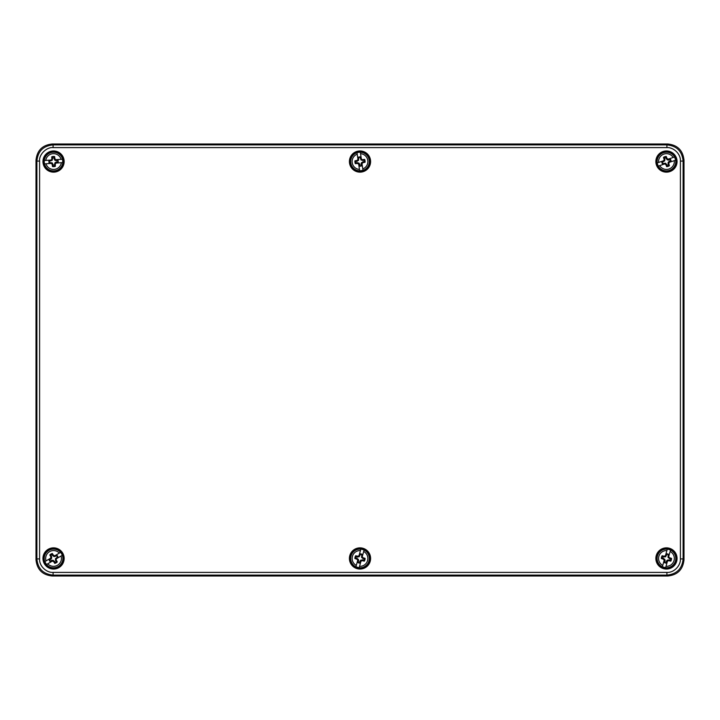 <?xml version="1.0" encoding="UTF-8"?>
<svg xmlns="http://www.w3.org/2000/svg" width="720" height="720" viewBox="0 0 720 720"><rect width="100%" height="100%" fill="white"/><g stroke="black" fill="none" stroke-linecap="round" stroke-linejoin="round"><path stroke-width="1.08" d="M36 559.8L36 160.2C37.026 150.426 42.426 145.026 52.2 144L667.8 144C677.574 145.026 682.974 150.426 684 160.2L684 559.8C682.974 569.574 677.574 574.974 667.8 576L52.2 576C42.426 574.974 37.026 569.574 36 559.8L36.9 558.909L36.9 161.091C37.854 151.254 43.254 145.854 53.091 144.9L52.2 144M52.2 576L53.091 575.1C43.254 574.146 37.854 568.746 36.9 558.909L39.6 558.909L39.6 161.091C38.826 154.539 46.575 146.943 53.091 147.6L53.091 144.9L666.909 144.9C676.746 145.854 682.146 151.254 683.1 161.091L683.1 558.909C682.146 568.746 676.746 574.146 666.909 575.1L53.091 575.1L53.091 572.4C46.485 572.823 39.096 566.019 39.6 558.909M656.325 161.55A10.125 10.125 0 0 0 671.508 170.316A10.125 10.125 0 0 0 671.508 152.784A10.125 10.125 0 0 0 656.325 161.55M349.875 161.55A10.125 10.125 0 0 0 365.058 170.316A10.125 10.125 0 0 0 365.058 152.784A10.125 10.125 0 0 0 349.875 161.55M43.425 558.45A10.125 10.125 0 0 0 58.617 567.216A10.125 10.125 0 0 0 58.617 549.684A10.125 10.125 0 0 0 43.425 558.45M43.425 161.55A10.125 10.125 0 0 0 58.608 170.316A10.125 10.125 0 0 0 58.608 152.784A10.125 10.125 0 0 0 43.425 161.55M349.875 558.45A10.125 10.125 0 0 0 365.067 567.216A10.125 10.125 0 0 0 365.067 549.684A10.125 10.125 0 0 0 349.875 558.45M656.325 558.45A10.125 10.125 0 0 0 671.508 567.216A10.125 10.125 0 0 0 671.508 549.684A10.125 10.125 0 0 0 656.325 558.45M684 559.8L683.1 558.909L680.4 558.909C680.823 565.515 674.019 572.904 666.909 572.4L53.091 572.4M667.8 144L666.909 144.9L666.909 147.6C673.515 147.177 680.904 153.981 680.4 161.091L680.4 558.909M655.857 161.55A10.593 10.593 0 0 0 671.751 170.73A10.593 10.593 0 0 0 671.751 152.37A10.593 10.593 0 0 0 655.857 161.55M349.407 161.55A10.593 10.593 0 0 0 365.301 170.73A10.593 10.593 0 0 0 365.301 152.37A10.593 10.593 0 0 0 349.407 161.55M42.957 558.45A10.593 10.593 0 0 0 58.851 567.63A10.593 10.593 0 0 0 58.851 549.27A10.593 10.593 0 0 0 42.957 558.45M42.957 161.55A10.593 10.593 0 0 0 58.851 170.73A10.593 10.593 0 0 0 58.851 152.37A10.593 10.593 0 0 0 42.957 161.55M349.407 558.45A10.593 10.593 0 0 0 365.301 567.63A10.593 10.593 0 0 0 365.301 549.27A10.593 10.593 0 0 0 349.407 558.45M655.857 558.45A10.593 10.593 0 0 0 671.751 567.63A10.593 10.593 0 0 0 671.751 549.27A10.593 10.593 0 0 0 655.857 558.45M667.566 560.43L666.198 563.094A4.653 4.653 0 0 1 664.263 562.554L665.1 561.051L664.839 559.359L662.238 557.901L662.562 556.74L665.541 556.839L666.999 554.238A4.248 4.248 0 0 1 668.16 554.562L668.061 557.541L670.662 558.999L670.338 560.16L667.359 560.061L667.845 560.916L668.997 560.727A23.544 4.086 15.6 0 0 670.77 561.159A5.103 5.103 0 0 0 671.553 558.36A23.544 4.086 -164.4 0 0 669.807 557.82L668.43 557.334L668.637 554.346A4.653 4.653 0 0 0 666.702 553.806L665.244 556.479L666.891 550.584A7.884 7.884 0 0 0 662.76 565.416L662.373 566.802L665.622 567.711L666.009 566.316L665.622 567.711M667.278 549.189L666.891 550.584L667.278 549.189A9.297 9.297 0 0 1 670.527 550.098L670.14 551.484A7.884 7.884 0 0 1 666.009 566.316L667.62 560.529M664.371 559.62L664.101 560.583A23.643 4.104 -98.8 0 1 663.984 559.845L664.839 559.359M664.686 561.024L664.47 559.566M667.359 561.483A23.643 4.104 -50.1 0 0 667.845 560.916M670.527 550.098L668.799 556.317A23.643 4.104 81.2 0 1 668.916 557.055M664.101 560.583L662.373 566.802M664.263 562.554L665.1 561.051M666.198 563.094L665.901 562.662A4.248 4.248 0 0 1 664.74 562.338M666.63 561.564L665.901 562.662M667.359 560.061L666.261 561.375M665.928 567.747A9.315 9.315 0 0 0 675.693 559.638A9.315 9.315 0 0 0 668.295 549.324A9.315 9.315 0 0 0 657.477 555.948A9.315 9.315 0 0 0 665.928 567.747M668.799 556.317L668.529 557.28M665.541 555.417A23.643 4.104 -50.1 0 0 665.055 555.984L663.903 556.173A23.544 4.086 -164.4 0 0 662.13 555.741A5.103 5.103 0 0 0 661.347 558.54A23.544 4.086 15.6 0 0 663.093 559.08L663.984 559.845M668.16 554.562L668.637 554.346M669.375 558.639L669.807 557.82M663.903 556.173L663.849 557.1M670.662 558.999L671.553 558.36M662.13 555.741L662.562 556.74M670.338 560.16L670.77 561.159M661.347 558.54L662.238 557.901M669.051 559.8L668.997 560.727M663.093 559.08L663.525 558.261M667.449 159.507L670.419 159.129A4.653 4.653 0 0 1 671.067 161.028L669.357 161.19L668.106 162.36L668.376 165.33L667.242 165.717L665.64 163.206L662.67 163.476A4.248 4.248 0 0 1 662.283 162.342L664.794 160.74L664.524 157.77L665.658 157.383L667.26 159.894L667.701 159.012L666.891 158.166A23.544 4.086 -108.9 0 0 666.243 156.456A5.103 5.103 0 0 0 663.489 157.392A23.544 4.086 71.1 0 0 664.029 159.138L664.407 160.551L661.833 162.072A4.653 4.653 0 0 0 662.481 163.971L665.505 163.656L659.709 165.636A7.884 7.884 0 0 0 674.28 160.659L675.648 160.191L674.559 156.996L673.191 157.464L674.559 156.996M658.341 166.104L659.709 165.636L658.341 166.104A9.297 9.297 0 0 1 657.252 162.909L658.62 162.441A7.884 7.884 0 0 1 673.191 157.464L667.503 159.408M668.592 162.603L669.528 162.279A23.643 4.104 136.8 0 1 668.988 162.801L668.106 162.36M669.573 161.55L668.493 162.549M668.439 159.084A23.643 4.104 -174.5 0 0 667.701 159.012M657.252 162.909L663.372 160.821A23.643 4.104 -43.2 0 1 663.912 160.299M669.528 162.279L675.648 160.191M671.067 161.028L669.357 161.19M670.419 159.129L670.23 159.624A4.248 4.248 0 0 1 670.617 160.758M668.916 159.642L670.23 159.624M667.26 159.894L668.97 160.056M674.415 156.717A9.315 9.315 0 0 0 662.202 153.261A9.315 9.315 0 0 0 657.873 165.186A9.315 9.315 0 0 0 669.465 170.361A9.315 9.315 0 0 0 674.415 156.717M663.372 160.821L664.308 160.497M664.461 164.016A23.643 4.104 -174.5 0 0 665.199 164.088L666.009 164.934A23.544 4.086 71.1 0 0 666.657 166.644A5.103 5.103 0 0 0 669.411 165.708A23.544 4.086 -108.9 0 0 668.871 163.962L668.988 162.801M662.67 163.476L662.481 163.971M662.283 162.342L661.833 162.072M664.956 159.03L664.029 159.138M666.009 164.934L666.81 164.457M664.524 157.77L663.489 157.392M666.657 166.644L667.242 165.717M665.658 157.383L666.243 156.456M669.411 165.708L668.376 165.33M666.09 158.643L666.891 158.166M668.871 163.962L667.944 164.07M55.044 159.831L58.005 160.227A4.653 4.653 0 0 1 58.149 162.234L56.448 161.946L54.945 162.765L54.441 165.699L53.244 165.78L52.335 162.945L49.401 162.441A4.248 4.248 0 0 1 49.32 161.244L52.155 160.335L52.659 157.401L53.856 157.32L54.765 160.155L55.404 159.417L54.837 158.391A23.544 4.086 -94 0 0 54.657 156.573A5.103 5.103 0 0 0 51.759 156.78A23.544 4.086 86 0 0 51.831 158.598L51.831 160.056L48.951 160.866A4.653 4.653 0 0 0 49.095 162.873L52.092 163.341L45.99 163.773A7.884 7.884 0 0 0 61.353 162.693L62.793 162.594L62.55 159.228L61.11 159.327L62.55 159.228M44.55 163.872L45.99 163.773L44.55 163.872A9.297 9.297 0 0 1 44.307 160.506L45.747 160.407A7.884 7.884 0 0 1 61.11 159.327L55.116 159.75M55.35 163.116L56.34 163.044A23.643 4.104 151.7 0 1 55.683 163.404L54.945 162.765M56.565 162.342L55.269 163.044M56.106 159.678A23.643 4.104 -159.7 0 0 55.404 159.417M44.307 160.506L50.76 160.056A23.643 4.104 -28.3 0 1 51.417 159.696M56.34 163.044L62.793 162.594M58.149 162.234L56.448 161.946M58.005 160.227L57.699 160.659A4.248 4.248 0 0 1 57.78 161.856M56.421 160.344L57.699 160.659M54.765 160.155L56.367 160.749M62.487 158.922A9.315 9.315 0 0 0 51.57 152.451A9.315 9.315 0 0 0 44.325 162.864A9.315 9.315 0 0 0 54.198 170.838A9.315 9.315 0 0 0 62.487 158.922M50.76 160.056L51.75 159.984M50.994 163.422A23.643 4.104 -159.7 0 0 51.696 163.683L52.263 164.709A23.544 4.086 86 0 0 52.443 166.527A5.103 5.103 0 0 0 55.341 166.32A23.544 4.086 -94 0 0 55.269 164.502L55.683 163.404M52.749 158.733L51.831 158.598M52.263 164.709L53.154 164.448M52.659 157.401L51.759 156.78M52.443 166.527L53.244 165.78M53.856 157.32L54.657 156.573M55.341 166.32L54.441 165.699M53.946 158.652L54.837 158.391M55.269 164.502L54.351 164.367M52.974 560.655L50.139 561.609A4.653 4.653 0 0 1 49.122 559.872L50.778 559.377L51.768 557.982L50.913 555.129L51.948 554.517L54.018 556.668L56.871 555.813A4.248 4.248 0 0 1 57.483 556.848L55.332 558.918L56.187 561.771L55.152 562.383L53.082 560.232L52.83 561.186L53.793 561.852A23.544 4.086 59.7 0 0 54.765 563.4A5.103 5.103 0 0 0 57.276 561.933A23.544 4.086 -120.3 0 0 56.394 560.331L55.755 559.026L57.978 557.028A4.653 4.653 0 0 0 56.961 555.291L54.063 556.2L59.346 553.104A7.884 7.884 0 0 0 46.053 560.88L44.802 561.609L46.512 564.525L47.754 563.796L46.512 564.525M60.588 552.375L59.346 553.104L60.588 552.375A9.297 9.297 0 0 1 62.298 555.291L61.047 556.02A7.884 7.884 0 0 1 47.754 563.796L52.947 560.763M51.237 557.847L50.382 558.351A23.643 4.104 -54.7 0 1 50.814 557.73L51.768 557.982M50.49 559.071L51.345 557.874M52.092 561.258A23.643 4.104 -6 0 0 52.83 561.186M62.298 555.291L56.718 558.549A23.643 4.104 125.3 0 1 56.286 559.17M50.382 558.351L44.802 561.609M49.122 559.872L50.778 559.377M50.139 561.609L50.229 561.087A4.248 4.248 0 0 1 49.617 560.052M51.507 560.808L50.229 561.087M53.082 560.232L51.381 560.412M62.415 555.579A9.315 9.315 0 0 0 48.843 550.413A9.315 9.315 0 0 0 45.189 562.563A9.315 9.315 0 0 0 57.051 567.081A9.315 9.315 0 0 0 62.415 555.579M56.718 558.549L55.863 559.053M55.008 555.642A23.643 4.104 -6 0 0 54.27 555.714L53.307 555.048A23.544 4.086 -120.3 0 0 52.335 553.5A5.103 5.103 0 0 0 49.824 554.967A23.544 4.086 59.7 0 0 50.706 556.569L50.814 557.73M56.871 555.813L56.961 555.291M57.483 556.848L57.978 557.028M48.843 550.413A9.315 9.315 0 0 0 45.513 563.157A9.315 9.315 0 0 0 58.257 566.487A9.315 9.315 0 0 1 45.513 563.157A9.315 9.315 0 0 1 48.843 550.413M55.512 560.619L56.394 560.331M53.307 555.048L52.623 555.678M56.187 561.771L57.276 561.933M52.335 553.5L51.948 554.517M55.152 562.383L54.765 563.4M49.824 554.967L50.913 555.129M54.477 561.222L53.793 561.852M50.706 556.569L51.588 556.281M361.827 162.909L361.656 165.897A4.653 4.653 0 0 1 359.667 166.185L359.82 164.475L358.902 163.035L355.932 162.756L355.752 161.568L358.515 160.452L358.794 157.482A4.248 4.248 0 0 1 359.982 157.302L361.098 160.065L364.068 160.344L364.248 161.532L361.485 162.648L362.268 163.242L363.249 162.603A23.544 4.086 -8.3 0 0 365.049 162.279A5.103 5.103 0 0 0 364.626 159.399A23.544 4.086 171.7 0 0 362.808 159.615L361.359 159.723L360.333 156.915A4.653 4.653 0 0 0 358.344 157.203L358.101 160.236L357.21 154.179A7.884 7.884 0 0 0 359.442 169.416L359.658 170.838L362.997 170.352L362.79 168.921L362.997 170.352M357.003 152.748L357.21 154.179L357.003 152.748A9.297 9.297 0 0 1 360.342 152.262L360.558 153.684A7.884 7.884 0 0 1 362.79 168.921L361.917 162.972M358.578 163.467L358.722 164.448A23.643 4.104 -122.7 0 1 358.308 163.818L358.902 163.035M359.433 164.619L358.641 163.377M362.061 163.962A23.643 4.104 -74 0 0 362.268 163.242M360.342 152.262L361.278 158.652A23.643 4.104 57.3 0 1 361.692 159.282M358.722 164.448L359.658 170.838M359.667 166.185L359.82 164.475M361.656 165.897L361.206 165.618A4.248 4.248 0 0 1 360.018 165.798M361.422 164.322L361.206 165.618M361.485 162.648L361.008 164.295M360.657 152.262A9.315 9.315 0 0 0 350.784 162.9A9.315 9.315 0 0 0 360.684 170.838A9.315 9.315 0 0 0 369.315 161.532A9.315 9.315 0 0 0 360.657 152.262M361.278 158.652L361.422 159.633M357.939 159.138A23.643 4.104 -74 0 0 357.732 159.858L356.751 160.497A23.544 4.086 171.7 0 0 354.951 160.821A5.103 5.103 0 0 0 355.374 163.701A23.544 4.086 -8.3 0 0 357.192 163.485L358.308 163.818M358.794 157.482L358.344 157.203M362.745 160.542L362.808 159.615M356.751 160.497L357.075 161.37M364.068 160.344L364.626 159.399M354.951 160.821L355.752 161.568M364.248 161.532L365.049 162.279M355.374 163.701L355.932 162.756M362.925 161.73L363.249 162.603M357.192 163.485L357.255 162.558M361.116 560.43L359.748 563.094A4.653 4.653 0 0 1 357.813 562.554L358.65 561.051L358.389 559.359L355.788 557.901L356.112 556.74L359.091 556.839L360.549 554.238A4.248 4.248 0 0 1 361.71 554.562L361.611 557.541L364.212 558.999L363.888 560.16L360.909 560.061L361.395 560.916L362.547 560.727A23.544 4.086 15.6 0 0 364.32 561.159A5.103 5.103 0 0 0 365.103 558.36A23.544 4.086 -164.4 0 0 363.357 557.82L361.98 557.334L362.187 554.346A4.653 4.653 0 0 0 360.252 553.806L358.794 556.479L360.441 550.584A7.884 7.884 0 0 0 356.31 565.416L355.923 566.802L359.172 567.711L359.559 566.316L359.172 567.711M360.828 549.189L360.441 550.584L360.828 549.189A9.297 9.297 0 0 1 364.077 550.098L363.69 551.484A7.884 7.884 0 0 1 359.559 566.316L361.17 560.529M357.921 559.62L357.651 560.583A23.643 4.104 -98.8 0 1 357.534 559.845L358.389 559.359M358.236 561.024L358.02 559.566M360.909 561.483A23.643 4.104 -50.1 0 0 361.395 560.916M364.077 550.098L362.349 556.317A23.643 4.104 81.2 0 1 362.466 557.055M357.651 560.583L355.923 566.802M357.813 562.554L358.65 561.051M359.748 563.094L359.451 562.662A4.248 4.248 0 0 1 358.29 562.338M360.18 561.564L359.451 562.662M360.909 560.061L359.811 561.375M364.365 550.215A9.315 9.315 0 0 0 351.027 555.948A9.315 9.315 0 0 0 356.859 567.225A9.315 9.315 0 0 0 368.523 562.212A9.315 9.315 0 0 0 364.365 550.215M362.349 556.317L362.079 557.28M359.091 555.417A23.643 4.104 -50.1 0 0 358.605 555.984L357.453 556.173A23.544 4.086 -164.4 0 0 355.68 555.741A5.103 5.103 0 0 0 354.897 558.54A23.544 4.086 15.6 0 0 356.643 559.08L357.534 559.845M361.71 554.562L362.187 554.346M362.925 558.639L363.357 557.82M357.453 556.173L357.399 557.1M364.212 558.999L365.103 558.36M355.68 555.741L356.112 556.74M363.888 560.16L364.32 561.159M354.897 558.54L355.788 557.901M362.601 559.8L362.547 560.727M356.643 559.08L357.075 558.261M36 160.2L36.9 161.091L39.6 161.091M667.8 576L666.909 575.1L666.909 572.4M684 160.2L683.1 161.091L680.4 161.091M53.091 147.6L666.909 147.6"/></g></svg>
